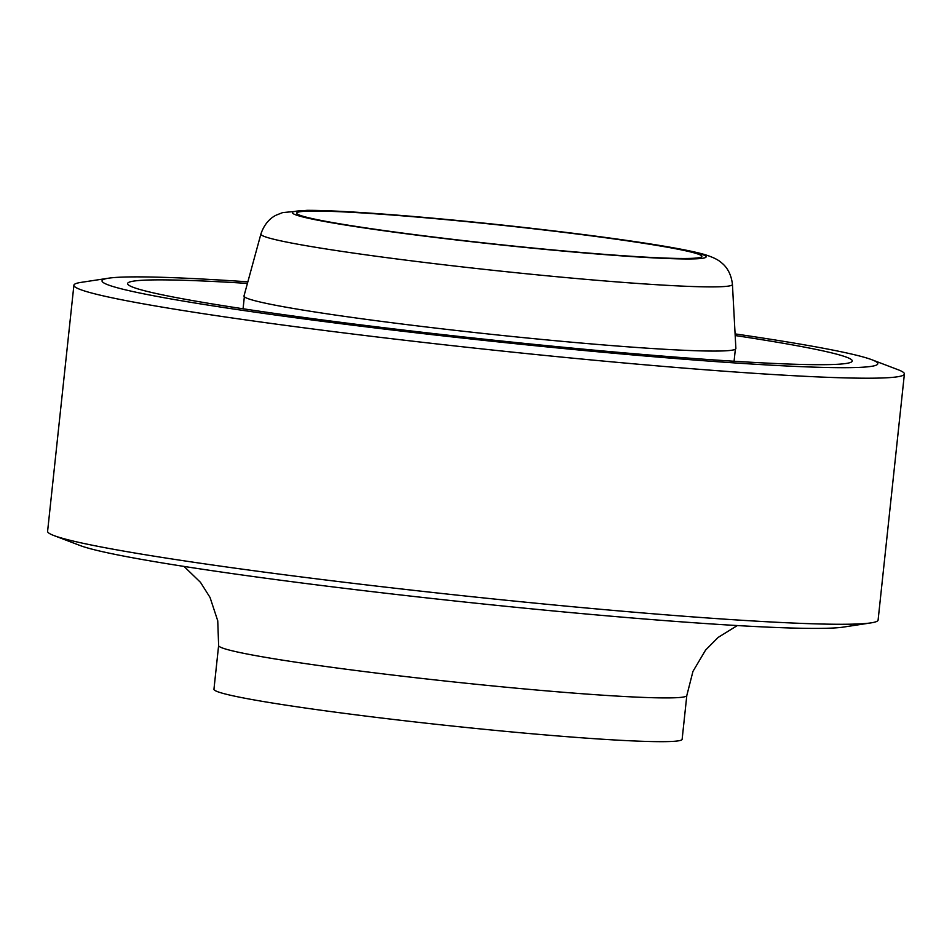 <?xml version="1.0" encoding="UTF-8"?>
<svg xmlns="http://www.w3.org/2000/svg" width="952" height="952" viewBox="0 0 952 952"><rect width="100%" height="100%" fill="white"/><g stroke="black" fill="none" stroke-linecap="round" stroke-linejoin="round"><path stroke-width="1.43" d="M904.4 373.981L878.101 620.049A417.619 19.956 -173.9 0 1 871.056 622.87A417.619 19.956 -173.9 0 1 460.732 595.512A417.619 19.956 -173.9 0 1 53.895 535.548A417.619 19.956 -173.9 0 1 47.6 531.287L73.899 285.231A417.619 19.956 6.1 0 0 487.031 349.443A417.619 19.956 6.1 0 0 904.4 373.981A417.619 19.956 6.1 0 0 898.105 369.733L871.925 359.761A390.082 18.635 -173.9 0 1 487.948 340.816A390.082 18.635 -173.9 0 1 108.647 278.186A390.082 18.635 -173.9 0 1 135.434 276.877A390.082 18.635 -173.9 0 1 247.853 281.816M53.895 535.548L80.075 545.52A390.082 18.635 6.1 0 0 460.09 601.533A390.082 18.635 6.1 0 0 843.353 627.094L871.056 622.87M108.647 278.186L80.944 282.399A417.619 19.956 6.1 0 0 73.899 285.231M735.087 333.89A390.082 18.635 -173.9 0 1 871.925 359.761M735.182 335.532A364.378 17.41 -173.9 0 1 852.254 360.998A364.378 17.41 -173.9 0 1 488.078 339.59A364.378 17.41 -173.9 0 1 127.616 283.553A364.378 17.41 -173.9 0 1 158.782 279.864A364.378 17.41 -173.9 0 1 247.425 283.41M314.112 211.046A203.764 9.734 -173.9 0 1 541.819 229.73A203.764 9.734 -173.9 0 1 701.886 256.421A203.764 9.734 -173.9 0 1 498.253 244.45A203.764 9.734 -173.9 0 1 296.679 213.117A203.764 9.734 -173.9 0 1 314.112 211.046M732.433 284.398L735.872 348.468A247.341 11.817 -173.9 0 1 488.673 334.033A247.341 11.817 -173.9 0 1 244.01 295.905L260.907 234.013C265.537 220.221 274.378 216.033 276.354 215.081L282.685 212.582L306.972 210.344C340.995 210.19 418.547 216.104 499.681 224.779C593.06 234.799 678.133 246.699 704.813 254.612C712.75 257.088 718.26 259.753 721.342 262.633C723.068 263.99 730.827 269.94 732.433 284.398A237.107 11.329 -173.9 0 1 495.457 270.558A237.107 11.329 -173.9 0 1 260.907 234.013M686.808 695.531L682.132 739.288A235.43 11.245 -173.9 0 1 446.845 725.448A235.43 11.245 -173.9 0 1 213.95 689.248L218.627 645.492A235.43 11.245 -173.9 0 0 451.462 681.692A235.43 11.245 -173.9 0 0 686.808 695.531L692.949 671.41L705.599 650.073L718.165 637.4L737.336 625.547M310.15 210.535A208.119 9.948 -173.9 0 1 666.578 246.711A208.119 9.948 -173.9 0 1 521.113 247.032A208.119 9.948 -173.9 0 1 310.15 210.535M244.355 296.738L243.069 308.769M735.361 349.217L734.075 361.248M184.022 566.416L200.491 582.35L210.035 597.439L217.746 620.811L218.627 645.492"/></g></svg>
